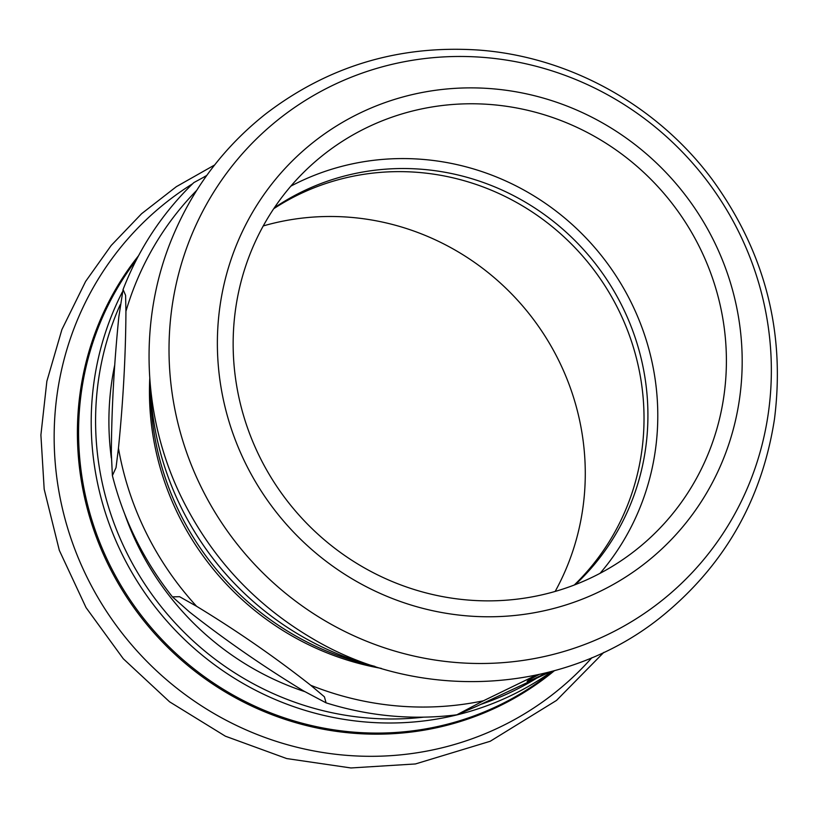 <?xml version="1.0" encoding="UTF-8"?>
<svg xmlns="http://www.w3.org/2000/svg" width="818" height="818" viewBox="0 0 818 818"><rect width="100%" height="100%" fill="white"/><g stroke="black" fill="none" stroke-linecap="round" stroke-linejoin="round"><path stroke-width="1.23" d="M574.267 585.023A241.811 233.488 51.4 0 0 618.49 309.777A241.811 233.488 51.4 0 0 273.723 208.723M274.357 207.792A241.811 233.488 -128.6 0 1 622.386 306.668A241.811 233.488 -128.6 0 1 575.32 584.614M555.166 591.424A251.883 243.212 51.4 0 0 558.684 360.39A251.883 243.212 51.4 0 0 263.263 225.932M290.86 186.136A251.883 243.212 -128.6 0 1 631.189 302.476A251.883 243.212 -128.6 0 1 600.075 573.306M699.799 247.68A251.883 243.212 -128.6 0 1 636.966 549.144A251.883 243.212 -128.6 0 1 289.736 504.103A251.883 243.212 -128.6 0 1 322.578 155.502A251.883 243.212 -128.6 0 1 699.799 247.68M535.902 678.674A292.19 282.128 -128.6 0 1 510.913 692.192A292.19 282.128 -128.6 0 1 481.035 704.308M423.448 717.171A292.19 282.128 -128.6 0 1 153.876 597.16A292.19 282.128 -128.6 0 1 120.195 304.746M114.745 364.92A278.59 268.989 51.4 0 0 111.34 458.019M124.776 514.185A278.59 268.989 51.4 0 0 304.613 691.568M122.322 292.046A294.705 284.562 51.4 0 0 175.717 630.688A294.705 284.562 51.4 0 0 510.115 695.975A294.705 284.562 51.4 0 0 551.833 671.425M198.242 537.569L198.385 537.794A292.19 282.128 51.4 0 0 236.688 585.749L236.872 585.933A294.705 284.562 -128.6 0 1 198.242 537.569A294.705 284.562 -128.6 0 1 150.287 385.114M361.229 112.455A268.007 258.774 -128.6 0 1 741.793 375.83A268.007 258.774 -128.6 0 1 336.31 568.684A268.007 258.774 -128.6 0 1 361.229 112.455M374.961 666.414A294.705 284.562 -128.6 0 1 236.872 585.933M303.621 690.965C263.314 666.445 225.267 640.105 189.479 611.966L172.445 596.864L179.571 596.7L196.596 606.291C236.903 630.811 274.95 657.151 310.738 685.279L324.409 696.824L326.085 702.856L303.621 690.965M111.34 453.867C111.565 410.063 114.06 364.45 118.814 317.026L123.068 289.521L125.594 295.339L125.931 311.341C125.696 355.155 123.211 400.769 118.457 448.182L116.023 467.661L112.393 475.575L111.34 453.867M206.596 175.666L193.805 182.618C162.496 212.956 138.917 248.59 123.068 289.521M550.115 671.875L476.321 706.466L456.822 714.809L483.438 700.781L536.168 675.167M546.189 672.877A15.113 0.869 -26.3 0 1 537.62 677.151A15.113 0.869 -26.3 0 1 527.14 681.374A15.113 0.869 -26.3 0 1 539.062 674.543M150.481 389.746A278.59 268.989 51.4 0 0 370.472 665.198M136.361 259.868A294.705 284.562 51.4 0 0 167.956 645.729A294.705 284.562 51.4 0 0 551.035 672.57L552.794 671.169M138.518 255.758A295.38 285.206 51.4 0 0 166.688 646.312A295.38 285.206 51.4 0 0 554.359 670.74M206.739 175.461A312.854 302.077 51.4 0 0 203.989 177.005M192.639 183.743A312.854 302.077 51.4 0 0 129.796 642.672A312.854 302.077 51.4 0 0 591.895 657.703M334.122 84.683A307.588 296.995 -128.6 0 1 738.869 232.2A307.588 296.995 -128.6 0 1 606.25 635.279A307.588 296.995 -128.6 0 1 201.504 487.773A307.588 296.995 -128.6 0 1 334.122 84.683M149.755 378.478A275.369 265.891 51.4 0 0 381.311 668.388M196.647 190.441A305.267 294.756 51.4 0 0 125.931 311.341M118.457 448.182A305.267 294.756 51.4 0 0 196.596 606.291M310.738 685.279A305.267 294.756 51.4 0 0 483.438 700.781M214.602 165.001L176.31 186.698L141.606 213.713L111.176 245.492L85.634 281.402L61.912 329.542L46.861 381.26L40.9 435.012L44.182 489.215L59.325 550.361L86.054 607.621L123.293 658.766L169.602 701.834L225.379 736.19L286.689 758.562L350.942 767.959L415.442 763.951L490.197 741.282L556.516 700.423L603.837 652.355M182.67 499.829C141.892 418.335 137.905 320.022 172.414 237.373C192.936 188.068 224.02 146.933 265.656 113.947C328.12 66.166 399.01 44.867 478.336 50.041C569.41 56.565 657.253 105.348 712.345 179.674C764.81 251.872 785.515 331.679 774.472 419.092C762.171 498.622 725.361 563.776 664.042 614.553C567.927 694.175 421.74 703.807 312.394 638.531C255.574 605.095 212.332 558.858 182.67 499.829M326.085 702.856C369.082 716.302 412.661 720.29 456.822 714.809M172.445 596.874C143.753 560.596 123.743 520.166 112.393 475.585"/></g></svg>
